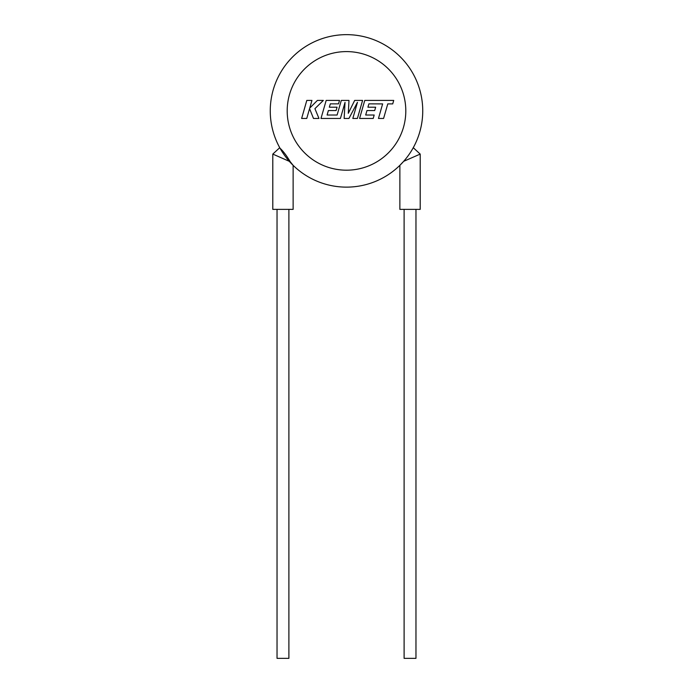 <?xml version="1.0" encoding="UTF-8"?>
<svg xmlns="http://www.w3.org/2000/svg" width="693" height="693" viewBox="0 0 693 693"><rect width="100%" height="100%" fill="white"/><g stroke="black" fill="none" stroke-linecap="round" stroke-linejoin="round"><path stroke-width="1.04" d="M368.893 103.855L382.64 103.898L378.456 118.451L383.593 118.451L387.777 103.898L392.714 103.898L393.719 100.416L364.761 100.416L359.58 118.451L373.206 118.451L374.177 115.021L365.687 115.021L366.969 110.542L374.705 110.542L375.658 107.207L367.922 107.207L368.893 103.855M362.595 100.416L354.677 100.416L348.293 113.306L348.986 100.416L341.303 100.416L337.11 115.021L327.105 115.021L328.387 110.542L336.122 110.542L337.075 107.207L329.34 107.207L330.31 103.855L338.531 103.855L339.501 100.416L326.178 100.416L320.989 118.451L340.419 118.451L345.027 102.399L344.135 118.451L348.943 118.451L357.458 102.321L352.824 118.451L357.406 118.451L362.595 100.416M306.808 100.416L301.628 118.451L306.756 118.451L309.563 108.662L313.487 118.451L318.979 118.451L314.917 108.662L323.336 100.416L317.403 100.416L309.736 108.108L311.945 100.416L306.808 100.416M277.035 209.373L277.035 658.35L288.894 658.35L288.894 209.373M290.237 161.729L272.799 154.089L272.799 209.373L293.13 209.373L293.13 165.341L290.237 161.729C286.625 155.665 283.22 151.169 280.024 148.224L279.729 147.704L272.799 154.089L289.327 161.33M404.106 209.373L404.106 658.35L415.965 658.35L415.965 209.373M412.976 148.224A76.239 76.239 0 0 0 422.739 110.889A76.239 76.239 0 0 1 292.55 164.761A76.239 76.239 0 0 1 270.261 110.889A76.239 76.239 0 0 0 280.024 148.224A76.239 76.239 0 0 1 346.5 34.65A76.239 76.239 0 0 1 412.976 148.224L413.271 147.696L420.201 154.089L420.201 209.373L399.87 209.373L399.87 165.341L403.672 161.33L420.201 154.089L403.672 161.33M413.271 147.696L412.474 149.099M405.803 110.889A59.303 59.303 0 0 0 346.5 51.594A59.303 59.303 0 0 0 287.197 110.889A59.303 59.303 0 0 0 346.5 170.192A59.303 59.303 0 0 0 405.803 110.889M422.739 110.889A76.239 76.239 0 0 1 292.55 164.761A76.239 76.239 0 0 1 270.261 110.889"/></g></svg>
